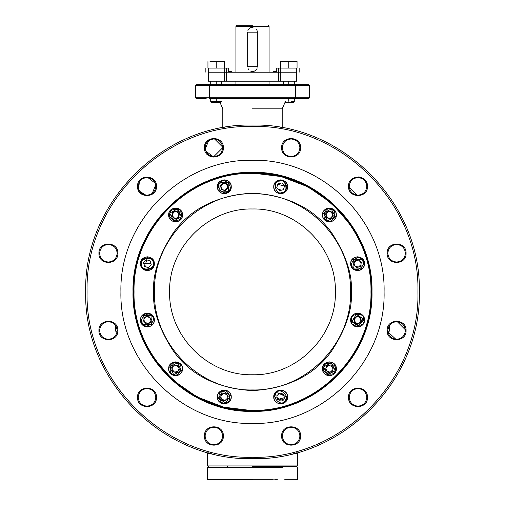 <?xml version="1.0" encoding="UTF-8"?>
<svg xmlns="http://www.w3.org/2000/svg" width="505" height="505" viewBox="0 0 505 505"><rect width="100%" height="100%" fill="white"/><g stroke="black" fill="none" stroke-linecap="round" stroke-linejoin="round"><path stroke-width="0.76" d="M117.128 331.242L115.733 331.242L115.733 325.7M115.733 328.477L116.926 328.477L115.733 328.477M387.872 331.242L389.267 331.242L389.267 328.477L388.074 328.477L389.267 328.477L389.267 325.7M309.483 85.345L195.517 85.345L196.205 84.651L308.795 84.651L309.483 85.345L309.483 97.774L195.517 97.774L196.205 98.469L206.16 98.469M309.483 97.774L308.795 98.469L295.671 98.469L295.671 84.651M209.329 84.651L209.329 98.469L298.84 98.469M195.517 85.345L195.517 97.774M252.5 84.651C224.517 84.651 224.517 84.651 252.5 84.651M224.201 127.481L222.8 127.481L222.8 108.828L219.479 101.227M282.093 127.708L280.799 127.481M133.004 291.871C131.357 355.722 188.649 413.014 252.5 411.367C316.351 413.014 373.643 355.722 371.996 291.871C373.643 228.02 316.351 170.728 252.5 172.375C188.649 170.728 131.357 228.02 133.004 291.871M133.692 291.871C132.057 355.356 189.015 412.314 252.5 410.679C315.985 412.314 372.942 355.356 371.308 291.871C372.942 228.386 315.985 171.429 252.5 173.064C189.015 171.429 132.057 228.386 133.692 291.871C132.057 355.356 189.015 412.314 252.5 410.679C315.985 412.314 372.942 355.356 371.308 291.871C372.942 228.386 315.985 171.429 252.5 173.064C189.015 171.429 132.057 228.386 133.692 291.871L133.699 290.678M384.084 291.871C385.896 362.186 322.815 425.267 252.5 423.455C182.185 425.267 119.104 362.186 120.916 291.871C119.104 221.562 182.185 158.475 252.5 160.287C322.815 158.475 385.896 221.562 384.084 291.871L384.078 292.774M120.922 292.774L120.916 292.092M120.916 291.871L120.922 290.968M384.078 290.968L384.084 291.65M144.203 269.828L144.348 269.121M145.629 263.717L146.721 259.854M147.466 257.5L147.694 256.811M169.737 218.633L170.217 218.097M176.548 211.589L176.908 211.254M178.726 209.588L179.262 209.108M217.44 187.065L218.128 186.837M226.865 184.369L227.345 184.256M229.75 183.719L230.457 183.574M274.543 183.574L275.673 183.814M278.135 184.369L284.523 186.099M286.872 186.837L287.56 187.065M325.738 209.108L326.274 209.588M332.782 215.919L333.117 216.279M334.783 218.097L335.263 218.633M357.306 256.811L357.534 257.5M360.002 266.236L360.115 266.716M360.652 269.121L360.797 269.828M360.797 313.914L360.652 314.621M358.417 323.421L358.279 323.894M357.534 326.243L357.306 326.931M335.263 365.109L334.783 365.645M328.452 372.153L328.092 372.488M326.274 374.154L325.738 374.641M287.56 396.677L286.872 396.905M284.41 397.681L277.655 399.487M275.25 400.023L274.543 400.168M230.457 400.168L229.75 400.023M220.95 397.788L220.477 397.65M218.128 396.905L217.44 396.677M179.262 374.641L178.726 374.154M172.218 367.823L171.883 367.463M170.217 365.645L169.737 365.109M147.694 326.931L147.466 326.243M144.998 317.506L144.885 317.026M144.348 314.621L144.203 313.914M227.591 466.626C232.136 466.626 232.136 466.626 227.591 466.626C223.046 466.626 223.046 466.626 227.591 466.626C232.136 466.626 232.136 466.626 227.591 466.626C223.046 466.626 223.046 466.626 227.591 466.626M277.409 466.626C281.954 466.626 281.954 466.626 277.409 466.626C272.864 466.626 272.864 466.626 277.409 466.626C281.954 466.626 281.954 466.626 277.409 466.626C272.864 466.626 272.864 466.626 277.409 466.626M252.5 466.626L296.706 466.626L252.5 466.626M208.634 452.815L207.605 453.503L207.605 465.938L297.394 465.938L297.394 453.503L293.746 453.503M207.605 453.503L211.254 453.503M296.366 452.815L297.394 453.503M142.871 324.273L151.658 324.57L151.961 315.783L143.174 315.486L142.871 324.273M143.174 323.989C146.393 330.422 157.857 319.722 151.658 316.067C148.438 309.634 136.975 320.334 143.174 323.989M150.743 318.472L151.349 319.116L150.168 322.979L146.242 323.888L143.489 320.94L144.664 317.083L148.596 316.168L151.349 319.116L151.001 320.063M149.215 316.831L148.596 316.168L146.627 316.622L149.972 317.645L150.913 320.05M144.077 319.008L144.664 317.083L146.627 316.622L144.077 319.008L143.78 319.974M143.837 319.993L143.489 320.94L144.089 321.584M146.242 323.888L145.623 323.225M150.761 321.047L148.205 323.434L144.866 322.411L143.925 320.006M257.335 66.692L257.335 32.156L247.665 32.156L247.665 66.692L257.335 66.692L257.335 32.156L257.335 66.692M252.538 27.32L253.043 27.352M250.682 27.674L251.054 27.541M249.079 28.741L249.722 28.204M221.001 102.61L216.235 102.61L221.001 102.61M221.764 101.227L210.711 101.227L210.711 98.469L210.711 101.852L211.469 102.61L216.235 102.61L216.235 101.852L216.235 102.61M216.235 101.227L216.235 101.852C209.108 101.852 209.108 101.852 216.235 101.852L216.235 98.469M216.235 84.651L216.235 81.198M292.559 102.61L284.965 102.61L293.531 102.61L294.289 101.852L294.289 98.469L294.289 101.227L291.524 101.227M288.765 102.61L288.765 101.852C295.892 101.852 295.892 101.852 288.765 101.852L288.765 102.61M288.765 101.227L288.765 98.469M288.765 84.651L288.765 81.198M228.254 71.527L231.707 71.527L231.707 72.221L231.707 71.527L228.254 71.527L228.254 68.074L208.42 68.074M296.58 68.074L276.746 68.074L276.746 71.527L273.293 71.527L273.293 72.221L231.707 72.221M224.662 68.074L224.662 81.198L296.662 81.198L296.662 68.074M296.662 81.198L296.58 72.221M224.662 81.198L208.338 81.198L208.338 68.074M220.098 182.242L219.801 191.029L228.588 191.332L228.885 182.545L220.098 182.242M220.382 182.545C213.95 185.764 224.649 197.234 228.304 191.029C234.737 187.816 224.037 176.346 220.382 182.545M221.19 188.662L221.392 189.539L225.255 190.72L221.392 189.539L220.483 185.613L223.431 182.861L227.294 184.035L228.203 187.967L225.255 190.72L228.203 187.967L227.294 184.035L223.267 183.012M220.666 186.395L220.483 185.613L221.076 185.064M205.112 147.725L205.112 147.757C205.63 142.429 208.559 139.506 213.886 138.989C219.214 139.506 222.137 142.429 222.655 147.757L213.886 156.531C202.568 157.074 202.568 138.446 213.886 138.989M222.655 147.795L222.655 147.757C222.137 153.084 219.214 156.007 213.886 156.531C208.559 156.007 205.63 153.084 205.112 147.757M213.886 138.294L223.349 147.757C223.936 159.965 203.837 159.965 204.424 147.757C203.837 135.548 223.936 135.548 223.349 147.757M213.886 157.219L204.759 150.256L209.07 139.614M138.231 186.339L138.231 186.37C138.749 181.042 141.671 178.12 146.999 177.602C152.327 178.12 155.256 181.042 155.774 186.37C155.256 191.698 152.327 194.627 146.999 195.145C141.671 194.627 138.749 191.698 138.231 186.37M146.999 176.908L156.127 183.877L151.816 194.52M146.999 195.839L138.534 190.606L139.437 180.689M117.16 253.289L117.16 253.257C116.636 258.585 113.713 261.508 108.386 262.026C103.058 261.508 100.135 258.585 99.611 253.257C100.135 247.93 103.058 245.007 108.386 244.483C113.713 245.007 116.636 247.93 117.16 253.257M99.611 330.453L99.611 330.485C100.135 325.157 103.058 322.234 108.386 321.717C113.713 322.234 116.636 325.157 117.16 330.485C116.636 335.812 113.713 338.741 108.386 339.259C103.058 338.741 100.135 335.812 99.611 330.485C100.135 335.812 103.058 338.741 108.386 339.259M155.774 397.403L155.774 397.372C155.256 402.7 152.327 405.622 146.999 406.14C141.671 405.622 138.749 402.7 138.231 397.372C138.749 392.044 141.671 389.115 146.999 388.598C152.327 389.115 155.256 392.044 155.774 397.372M213.886 427.211C219.214 427.735 222.137 430.658 222.655 435.985C222.137 441.313 219.214 444.236 213.886 444.76C208.559 444.236 205.63 441.313 205.112 435.985C205.63 430.658 208.559 427.735 213.886 427.211C219.214 427.735 222.137 430.658 222.655 435.985L222.655 436.023M299.888 436.023L299.888 435.985C299.37 441.313 296.441 444.236 291.114 444.76C285.786 444.236 282.863 441.313 282.345 435.985C282.863 430.658 285.786 427.735 291.114 427.211C296.441 427.735 299.37 430.658 299.888 435.985M366.769 397.403L366.769 397.372C366.251 402.7 363.329 405.622 358.001 406.14C352.673 405.622 349.744 402.7 349.226 397.372C349.744 392.044 352.673 389.115 358.001 388.598C363.329 389.115 366.251 392.044 366.769 397.372M405.389 330.522L405.389 330.485C404.865 335.812 401.942 338.741 396.614 339.259C391.287 338.741 388.364 335.812 387.84 330.485C388.364 325.157 391.287 322.234 396.614 321.717C401.942 322.234 404.865 325.157 405.389 330.485M396.614 321.022L406.077 330.485C406.664 342.693 386.565 342.693 387.152 330.485C386.565 318.276 406.664 318.276 406.077 330.485M396.614 339.947L387.183 331.242M405.389 253.289L405.389 253.257C404.865 258.585 401.942 261.508 396.614 262.026C391.287 261.508 388.364 258.585 387.84 253.257C388.364 247.93 391.287 245.007 396.614 244.483C401.942 245.007 404.865 247.93 405.389 253.257M349.226 186.339L349.226 186.37C349.744 181.042 352.673 178.12 358.001 177.602C363.329 178.12 366.251 181.042 366.769 186.37C366.251 191.698 363.329 194.627 358.001 195.145C352.673 194.627 349.744 191.698 349.226 186.37M358.001 176.908L359.333 177.002M365.563 180.689L367.463 186.37C368.05 198.579 347.951 198.579 348.538 186.37C347.951 174.168 368.05 174.168 367.463 186.37M365.57 192.052L362.817 194.52M358.001 195.839L348.538 186.37M282.345 147.725L282.345 147.757C282.863 142.429 285.786 139.506 291.114 138.989C296.441 139.506 299.37 142.429 299.888 147.757C299.37 153.084 296.441 156.007 291.114 156.531C285.786 156.007 282.863 153.084 282.345 147.757M172.824 211.999L176.75 211.09L172.824 211.999L171.643 215.856L173.777 218.141M179.269 214.808L179.502 214.038L176.75 211.09L179.502 214.038L178.461 217.459M178.328 217.895L174.395 218.804L178.328 217.895M172.192 216.443L171.643 215.856L171.877 215.086M181.125 216.639C185.089 210.636 170.084 206.059 170.027 213.255C166.057 219.258 181.061 223.835 181.125 216.639M181.522 216.759L177.388 209.001L169.63 213.129L173.758 220.893L181.522 216.759M361.22 263.761L360.336 266.665L361.157 263.755M360.923 264.734L358.373 267.12L355.028 266.097L354.087 263.717L354.239 262.695L356.795 260.309L360.134 261.331L361.075 263.736M362.129 259.469L353.342 259.172L353.039 267.959L361.826 268.256L362.129 259.469M361.826 259.753C358.607 253.321 347.143 264.02 353.342 267.675C356.562 274.108 368.025 263.408 361.826 259.753M354.567 261.634L354.832 260.769L355.709 260.561M357.881 260.062L358.758 259.854L361.511 262.802M355.785 266.911L353.651 264.626L354.832 260.769L358.758 259.854L360.134 261.331M353.651 264.626L355.028 266.097M360.336 266.665L356.404 267.574L360.336 266.665M351.676 321.956L352.08 322.922M352.812 324.014L353.55 324.759M354.636 325.504L355.596 325.921M356.89 326.205L357.919 326.236M359.263 326.015L360.191 325.668M361.41 324.923L362.098 324.305M363.082 322.929L363.322 322.411M351.366 320.031C349.997 312.595 364.635 312.683 363.638 318.623L363.802 320.031L358.291 326.205L351.524 321.433L351.366 320.031L351.524 321.433L358.291 326.205L363.802 320.031M361.34 320.763L361.441 321.205L358.493 323.958L354.636 322.783L353.727 318.851L356.675 316.098L360.532 317.273L361.441 321.205L358.493 323.958L354.636 322.783L353.727 318.851L356.675 316.098L357.54 316.364M359.762 317.039L360.532 317.273L360.715 318.062M225.748 403.009L230.4 395.554L222.939 390.895L218.286 398.357L225.748 403.009M225.653 402.605C232.837 403.041 229.295 387.758 223.033 391.299C215.85 390.87 219.391 406.153 225.653 402.605M226.215 400.105L223.166 400.812L220.414 397.864L223.166 400.812L224.05 400.61M221.001 395.933L223.557 393.553L221.588 394.007L220.761 396.924M221.588 394.007L225.52 393.098L228.273 396.046L227.925 396.987M227.098 399.903L228.273 396.046M227.837 396.974L226.897 394.569L223.557 393.553L225.52 393.098M227.686 397.972L225.129 400.358L221.79 399.341L220.849 396.93M171.713 367.621L172.173 369.584L172.079 368.795L173.19 366.245L176.592 365.456L178.978 368.012L179.117 368.783L177.956 371.352L174.553 372.141L172.173 369.584L172.628 371.547L171.713 367.621L174.667 364.869L178.524 366.043L179.433 369.976L176.485 372.728L173.493 371.813M173.758 374.742L181.522 370.613L177.388 362.849L169.63 366.983L173.758 374.742M173.884 374.35C179.887 378.314 184.464 363.31 177.268 363.247C171.264 359.282 166.682 374.287 173.884 374.35M179.117 368.783L179.433 369.976L178.783 370.582M177.148 372.109L176.485 372.728L175.62 372.463M177.659 365.778L178.524 366.043L178.978 368.012M175.532 365.134L174.667 364.869M220.849 186.787C223.178 182.28 225.508 182.28 227.837 186.787C225.508 191.294 223.178 191.294 220.849 186.787M325.933 214.947C328.263 210.44 330.592 210.44 332.921 214.947C330.592 219.454 328.263 219.454 325.933 214.947M370.96 291.871C372.595 355.173 315.802 411.966 252.5 410.331C189.198 411.966 132.405 355.173 134.04 291.871C132.405 228.569 189.198 171.782 252.5 173.411C315.802 171.782 372.595 228.569 370.96 291.871M141.034 261.072L140.51 263.717C140.081 272.624 154.751 272.624 154.322 263.717C154.751 254.804 140.081 254.804 140.51 263.717L141.021 266.324M141.034 266.356L142.505 268.572M142.53 268.597L144.739 270.08M144.777 270.099L147.378 270.623M147.422 270.623L150.029 270.112M150.061 270.099L152.276 268.622M152.302 268.597L153.785 266.394M153.798 266.356L154.322 263.717L153.81 261.104M153.798 261.072L152.327 258.857M152.302 258.831L150.092 257.348M150.061 257.335L147.454 256.805M147.416 256.805L144.809 257.316M144.771 257.335L142.561 258.806M142.53 258.831L141.053 261.034M141.034 317.386L140.51 320.031C140.081 328.938 154.751 328.938 154.322 320.031C154.751 311.118 140.081 311.118 140.51 320.031L141.021 322.638M141.034 322.67L142.505 324.885M142.53 324.911L144.739 326.394M144.777 326.413L147.378 326.937M147.422 326.937L150.029 326.426M150.061 326.413L152.276 324.936M152.302 324.911L153.785 322.708M153.798 322.67L154.322 320.031L153.81 317.418M153.798 317.386L152.327 315.17M152.302 315.145L150.092 313.662M150.061 313.649L147.454 313.119M147.416 313.119L144.809 313.63M144.771 313.649L142.561 315.12M142.53 315.145L141.053 317.348M169.194 366.157L168.664 368.795C168.241 377.708 182.911 377.708 182.482 368.795C182.911 359.888 168.241 359.888 168.664 368.795L169.181 371.409M169.194 371.44L170.665 373.656M170.69 373.681L172.899 375.165M172.931 375.177L175.538 375.707M175.576 375.707L178.183 375.196M178.214 375.177L180.43 373.706M180.455 373.681L181.939 371.478M181.958 371.44L182.482 368.795L181.97 366.188M181.958 366.157L180.487 363.941M180.455 363.916L178.252 362.432M178.214 362.413L175.607 361.889M175.57 361.889L172.963 362.401M172.931 362.413L170.715 363.89M170.69 363.916L169.207 366.119M217.964 394.31L217.434 396.955C217.011 405.868 231.675 405.868 231.252 396.955C231.675 388.042 217.011 388.042 217.434 396.955L217.945 399.562M217.964 399.6L219.435 401.81M219.46 401.841L221.663 403.325M221.701 403.337L224.308 403.861M224.346 403.861L226.953 403.35M226.985 403.337L229.201 401.866M229.226 401.841L230.709 399.632M230.722 399.6L231.252 396.955L230.741 394.342M230.722 394.31L229.251 392.095M229.226 392.069L227.023 390.586M226.985 390.573L224.378 390.049M224.34 390.049L221.733 390.561M221.701 390.573L219.486 392.044M219.46 392.069L217.977 394.279M274.278 394.31L273.748 396.955C273.325 405.868 287.989 405.868 287.566 396.955C287.989 388.042 273.325 388.042 273.748 396.955L274.259 399.562M274.278 399.6L275.749 401.81M275.774 401.841L277.977 403.325M278.015 403.337L280.622 403.861M280.66 403.861L283.267 403.35M283.299 403.337L285.514 401.866M285.54 401.841L287.023 399.632M287.036 399.6L287.566 396.955L287.055 394.342M287.036 394.31L285.565 392.095M285.54 392.069L283.337 390.586M283.299 390.573L280.692 390.049M280.654 390.049L278.047 390.561M278.015 390.573L275.799 392.044M275.774 392.069L274.291 394.279M323.042 366.157L322.518 368.795C322.089 377.708 336.759 377.708 336.336 368.795C336.759 359.888 322.089 359.888 322.518 368.795L323.03 371.409M323.042 371.44L324.513 373.656M324.545 373.681L326.748 375.165M326.785 375.177L329.393 375.707M329.43 375.707L332.037 375.196M332.069 375.177L334.285 373.706M334.31 373.681L335.793 371.478M335.806 371.44L336.336 368.795L335.819 366.188M335.806 366.157L334.335 363.941M334.31 363.916L332.101 362.432M332.069 362.413L329.462 361.889M329.424 361.889L326.817 362.401M326.785 362.413L324.57 363.89M324.545 363.916L323.061 366.119M217.964 184.148L217.434 186.787C217.011 195.7 231.675 195.7 231.252 186.787C231.675 177.88 217.011 177.88 217.434 186.787L217.945 189.4M217.964 189.432L219.435 191.648M219.46 191.673L221.663 193.156M221.701 193.169L224.308 193.693M224.346 193.699L226.953 193.181M226.985 193.169L229.201 191.698M229.226 191.673L230.709 189.463M230.722 189.432L231.252 186.787L230.741 184.18M230.722 184.148L229.251 181.933M229.226 181.907L227.023 180.424M226.985 180.405L224.378 179.881M224.34 179.881L221.733 180.392M221.701 180.405L219.486 181.876M219.46 181.907L217.977 184.11M274.278 184.148L273.748 186.787C273.325 195.7 287.989 195.7 287.566 186.787C287.989 177.88 273.325 177.88 273.748 186.787L274.259 189.4M274.278 189.432L275.749 191.648M275.774 191.673L277.977 193.156M278.015 193.169L280.622 193.693M280.66 193.699L283.267 193.181M283.299 193.169L285.514 191.698M285.54 191.673L287.023 189.463M287.036 189.432L287.566 186.787L287.055 184.18M287.036 184.148L285.565 181.933M285.54 181.907L283.337 180.424M283.299 180.405L280.692 179.881M280.654 179.881L278.047 180.392M278.015 180.405L275.799 181.876M275.774 181.907L274.291 184.11M323.042 212.302L322.518 214.947C322.089 223.854 336.759 223.854 336.336 214.947C336.759 206.034 322.089 206.034 322.518 214.947L323.03 217.554M323.042 217.592L324.513 219.801M324.545 219.833L326.748 221.31M326.785 221.329L329.393 221.853M329.43 221.853L332.037 221.341M332.069 221.329L334.285 219.858M334.31 219.833L335.793 217.623M335.806 217.592L336.336 214.947L335.819 212.334M335.806 212.302L334.335 210.086M334.31 210.061L332.101 208.578M332.069 208.565L329.462 208.041M329.424 208.041L326.817 208.552M326.785 208.565L324.57 210.036L323.061 212.27M351.202 261.072L350.678 263.717C350.249 272.624 364.919 272.624 364.49 263.717C364.919 254.804 350.249 254.804 350.678 263.717L351.19 266.324M351.202 266.356L352.673 268.572M352.698 268.597L354.908 270.08M354.939 270.099L357.546 270.623M357.584 270.623L360.191 270.112M360.229 270.099L362.438 268.622M362.47 268.597L363.947 266.394M363.966 266.356L364.49 263.717L363.979 261.104M363.966 261.072L362.495 258.857M362.47 258.831L360.261 257.348M360.223 257.335L357.622 256.805M357.578 256.805L354.971 257.316M354.939 257.335L352.724 258.806M352.698 258.831L351.215 261.034M351.202 317.386L350.678 320.031C350.249 328.938 364.919 328.938 364.49 320.031C364.919 311.118 350.249 311.118 350.678 320.031L351.19 322.638M351.202 322.67L352.673 324.885M352.698 324.911L354.908 326.394M354.939 326.413L357.546 326.937M357.584 326.937L360.191 326.426M360.229 326.413L362.438 324.936M362.47 324.911L363.947 322.708M363.966 322.67L364.49 320.031L363.979 317.418M363.966 317.386L362.495 315.17M362.47 315.145L360.261 313.662M360.223 313.649L357.622 313.119M357.578 313.119L354.971 313.63M354.939 313.649L352.724 315.12M352.698 315.145L351.215 317.348M169.194 212.302L168.664 214.947C168.241 223.854 182.911 223.854 182.482 214.947C182.911 206.034 168.241 206.034 168.664 214.947L169.181 217.554M169.194 217.592L170.665 219.801M170.69 219.833L172.899 221.31M172.931 221.329L175.538 221.853M175.576 221.853L178.183 221.341M178.214 221.329L180.43 219.858M180.455 219.833L181.939 217.623M181.958 217.592L182.482 214.947L181.97 212.334M181.958 212.302L180.487 210.086M180.455 210.061L178.252 208.578M178.214 208.565L175.607 208.041M175.57 208.041L172.963 208.552M172.931 208.565L170.715 210.036M170.69 210.061L169.207 212.27M252.5 208.982C296.788 207.845 336.532 247.583 335.389 291.871C336.532 336.16 296.788 375.903 252.5 374.76C208.211 375.903 168.468 336.16 169.611 291.871C168.468 247.583 208.211 207.845 252.5 208.982M350.571 291.871C351.922 344.277 304.906 391.299 252.5 389.948C200.094 391.299 153.078 344.277 154.429 291.871C153.078 239.465 200.094 192.449 252.5 193.8C304.906 192.449 351.922 239.465 350.571 291.871M153.709 291.871C152.422 309.199 159.012 328.957 173.468 351.145C190.656 375.146 217.005 388.32 252.5 390.662C287.995 388.32 314.337 375.146 331.533 351.145C345.988 328.957 352.572 309.199 351.291 291.871C352.578 274.543 345.988 254.785 331.533 232.597C314.344 208.597 287.995 195.422 252.5 193.08C217.005 195.422 190.663 208.597 173.468 232.597C159.012 254.785 152.428 274.543 153.709 291.871M154.139 358.499L173.133 380.278L196.83 396.823L223.816 407.163L252.5 410.679M350.861 225.243L331.867 203.464L308.17 186.919L281.184 176.58L252.5 173.064M172.079 214.947C174.408 210.44 176.737 210.44 179.067 214.947C176.737 219.454 174.408 219.454 172.079 214.947M279.347 181.137L279.252 180.733C282.686 179.654 285.224 181.674 286.872 186.787C286.051 190.619 284.448 192.639 282.061 192.847L281.967 192.443C289.15 192.872 285.609 177.59 279.347 181.137C272.163 180.702 275.705 195.984 281.967 192.443M277.901 183.839L281.834 182.93L284.586 185.878L283.412 189.735L279.48 190.644L276.727 187.696L277.901 183.839L278.785 183.637M277.314 185.771L279.871 183.384M284.29 186.844L283.412 189.735L279.48 190.644M281.834 182.93L284.586 185.878M281.443 190.189L278.103 189.173M208.42 72.221L208.338 81.198M278.381 68.074L278.381 81.198L280.338 81.198L280.338 72.221L226.619 72.221L226.619 81.198L278.381 81.198L278.381 72.221M208.338 72.221L226.619 72.221M280.338 72.221L296.662 72.221M332.77 369.818L330.213 372.204L326.874 371.181L325.933 368.776M326.085 367.779L328.635 365.393L331.981 366.415L332.921 368.82M335.37 370.613L331.242 362.849L323.478 366.983L327.612 374.742L335.37 370.613M334.973 370.493C338.943 364.49 323.939 359.907 323.875 367.103C319.911 373.107 334.916 377.69 334.973 370.493M333.357 367.886L332.176 371.743L328.25 372.658L325.498 369.71L326.672 365.847L330.605 364.938L333.357 367.886L333.01 368.833M326.407 366.712L326.672 365.847L330.605 364.938M325.845 368.764L325.498 369.71L328.25 372.658L332.176 371.743M273.287 479.75L207.946 479.75L252.5 479.75L207.946 479.75L207.605 479.403L207.605 467.662L207.946 467.314M252.5 479.403L207.605 479.403L252.5 479.403M277.409 479.75C268.054 479.75 268.054 479.75 277.409 479.75C286.764 479.75 286.764 479.75 277.409 479.75L274.701 479.75M297.054 467.314L297.394 467.662L297.394 479.403L297.054 479.75L284.662 479.75M252.5 467.314L207.946 467.314L252.5 467.314M252.5 467.662L207.605 467.662L252.5 467.662M282.592 467.314L272.227 467.314L282.592 467.314M223.147 467.314L281.853 467.314L223.147 467.314M222.408 467.314L232.773 467.314L222.408 467.314M227.591 467.314C234.276 467.314 234.276 467.314 227.591 467.314C220.906 467.314 220.906 467.314 227.591 467.314M277.409 467.314C270.724 467.314 270.724 467.314 277.409 467.314C284.094 467.314 284.094 467.314 277.409 467.314M284.902 401.5L286.872 396.955L276.412 392.41L274.442 396.955L284.902 401.5M284.618 401.197C291.05 397.978 280.351 386.514 276.696 392.713C270.263 395.933 280.963 407.396 284.618 401.197M283.04 399.505L279.637 400.295L277.706 399.708L276.797 395.775L279.745 393.023L282.737 393.938M281.676 393.616L284.062 396.166M282.226 400.269L284.517 398.129L283.608 394.203M279.637 400.295L277.706 399.708M354.087 320.031C356.416 315.524 358.746 315.524 361.075 320.031C358.746 324.532 356.416 324.532 354.087 320.031M247.797 31.026L247.936 30.559M257.203 67.822L257.013 68.427M256.641 69.191L256.149 69.867M256.439 69.494L256.092 69.93M255.966 70.062L255.277 70.65M255.915 70.113L254.425 71.129M254.539 71.079L253.946 71.306M253.819 71.344L252.784 71.521M253.239 71.47L251.957 71.495M251.585 71.439L251.244 71.363M248.965 69.993L248.088 68.667M248.372 69.21L247.822 67.929M247.665 66.692L247.665 32.156L247.665 66.692M153.634 263.774L153.634 263.717C155.003 271.147 140.365 271.059 141.362 265.119C140.365 271.059 155.003 271.147 153.634 263.717L153.476 262.31C154.467 256.37 139.828 256.281 141.198 263.717L141.362 265.119L141.198 263.717M141.766 265.024C141.331 272.208 156.613 268.666 153.072 262.404C153.501 255.221 138.219 258.762 141.766 265.024M144.468 266.47L143.559 262.537L146.507 259.785L150.364 260.959L151.273 264.891L148.325 267.644L144.468 266.47L144.266 265.586M151.273 264.891L148.325 267.644M150.364 260.959L150.995 263.692M143.559 262.537L146.507 259.785M143.893 263.717L150.945 263.717M146.399 267.057L144.013 264.5M419.314 291.871C421.612 202.739 341.639 122.765 252.5 125.063C163.361 122.765 83.388 202.739 85.686 291.871C83.388 381.01 163.361 460.983 252.5 458.685C341.639 460.983 421.612 381.01 419.314 291.871M417.932 291.871C420.21 203.477 340.9 124.161 252.5 126.439C164.1 124.161 84.789 203.477 87.068 291.871C84.789 380.271 164.1 459.582 252.5 457.303C340.9 459.582 420.21 380.271 417.932 291.871M281.651 147.757C281.064 135.548 301.163 135.548 300.576 147.757C301.163 159.965 281.064 159.965 281.651 147.757M406.077 253.257C406.664 265.466 386.565 265.466 387.152 253.257C386.565 241.049 406.664 241.049 406.077 253.257M367.463 397.372C368.05 409.58 347.951 409.58 348.538 397.372C347.951 385.163 368.05 385.163 367.463 397.372M300.576 435.985C301.163 448.194 281.064 448.194 281.651 435.985C281.064 423.777 301.163 423.777 300.576 435.985M223.349 435.985C223.936 448.194 203.837 448.194 204.424 435.985C203.837 423.777 223.936 423.777 223.349 435.985M156.462 397.372C157.049 409.58 136.95 409.58 137.537 397.372C136.95 385.163 157.049 385.163 156.462 397.372M117.848 330.485C118.435 342.693 98.336 342.693 98.923 330.485C98.336 318.276 118.435 318.276 117.848 330.485M117.848 253.257C118.435 265.466 98.336 265.466 98.923 253.257C98.336 241.049 118.435 241.049 117.848 253.257M156.462 186.37C157.049 198.579 136.95 198.579 137.537 186.37C136.95 174.168 157.049 174.168 156.462 186.37M245.133 160.495L252.5 160.287M259.867 423.247L252.5 423.455M252.5 25.25L236.959 25.25L252.5 25.25M257.039 30.502L257.178 30.925M256.9 30.155L256.584 29.568M255.997 28.817L256.483 29.423M249.565 28.318L249.243 28.589M248.536 29.391L248.851 28.981M247.822 30.944L247.949 30.515M248.1 68.699L248.416 69.286M249.003 70.031L248.517 69.431M250.783 71.211L251.559 71.439M251.717 71.464L252.5 71.527M255.309 70.631L255.757 70.264M257.178 67.91L257.051 68.333M235.923 72.221L235.923 26.285L269.077 26.285L269.077 72.221M269.077 81.198L269.077 84.651M235.923 84.651L235.923 81.198M249.811 28.135L250.575 27.718M251.553 27.415L252.216 27.333M256.521 29.473L256.912 30.186M257.241 31.209L257.304 31.619M332.372 212.195L333.287 216.121L332.372 212.195L328.515 211.014L326.23 213.148M329.563 218.64L330.333 218.873L333.287 216.121L330.333 218.873L326.912 217.832M326.476 217.699L325.567 213.766L326.476 217.699M327.928 211.563L328.515 211.014L329.285 211.254M327.732 220.496C333.736 224.46 338.318 209.455 331.116 209.398C325.113 205.428 320.536 220.432 327.732 220.496M331.242 209.001L323.478 213.129L327.612 220.893L335.37 216.759L331.242 209.001M209.947 61.288L224.523 61.168L216.235 61.591L212.435 61.168M216.235 68.074L216.235 61.591L220.426 61.168M222.617 61.301L224.523 61.591L224.523 61.168L224.523 68.074M224.523 61.591L220.382 61.168M207.946 61.591L207.946 68.074M297.054 68.074L297.054 61.168L297.054 61.591L293.247 61.168M290.766 61.288L297.054 61.168M292.906 61.168L288.765 61.591L280.477 61.168L284.618 61.168L280.477 61.591L292.906 61.168M288.765 61.591L288.765 68.074M280.477 61.591L280.477 68.074M279.915 108.828L282.2 108.828L285.521 101.227M252.5 108.828L282.2 108.828L252.5 108.828M280.338 81.198L280.338 68.074M226.619 68.074L226.619 81.198M351.928 321.338L356.271 314.375L363.234 318.718L358.891 325.681L351.928 321.338M282.2 127.481L282.2 108.828M296.706 466.626L297.394 465.938M208.294 466.626L207.605 465.938M210.711 84.651L210.711 81.198L210.711 84.651M294.289 84.651L294.289 81.198L294.289 84.651M299.818 72.221L299.818 68.074M205.181 72.221L205.181 68.074M235.923 26.285L236.959 25.25M269.077 26.285L268.041 25.25M221.764 84.651L221.764 81.198M283.236 84.651L283.236 81.198"/></g></svg>
